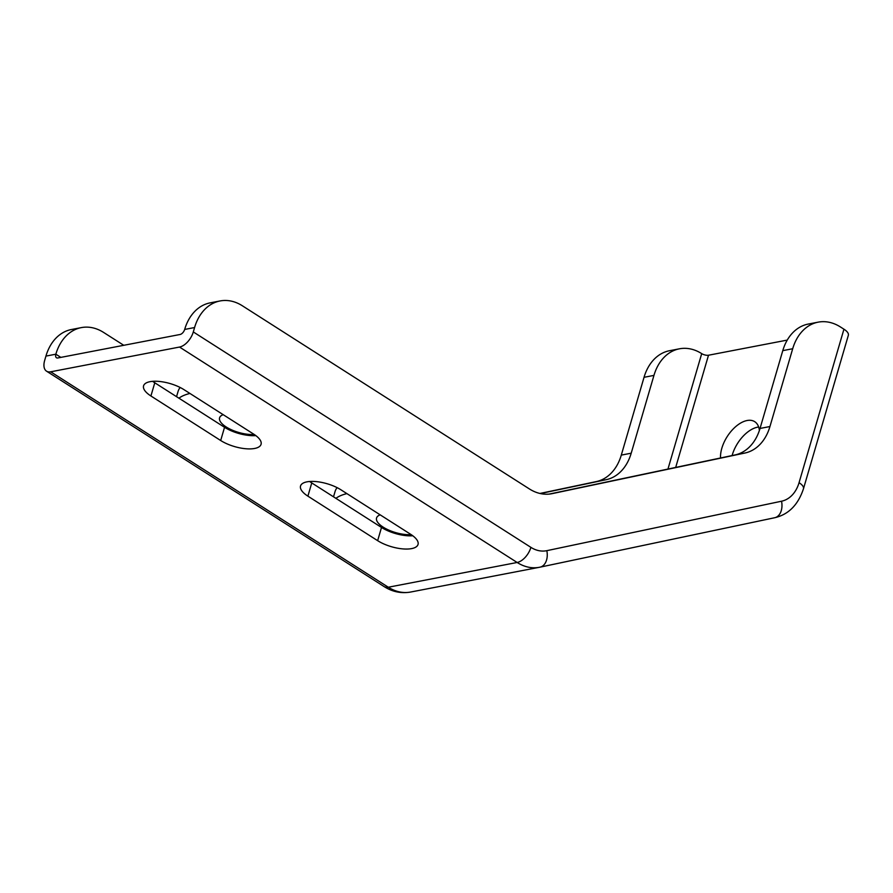 <?xml version="1.0" encoding="UTF-8"?>
<svg xmlns="http://www.w3.org/2000/svg" width="893" height="893" viewBox="0 0 893 893"><rect width="100%" height="100%" fill="white"/><g stroke="black" fill="none" stroke-linecap="round" stroke-linejoin="round"><path stroke-width="1.34" d="M309.659 481.494A24.87 9.622 -163.7 0 0 311.757 482.934L381.512 527.45A24.87 9.622 -163.7 0 0 412.778 535.767M410.691 534.315A24.87 9.622 16.3 0 1 418.036 544.462A24.87 9.622 16.3 0 1 402.408 548.86A24.87 9.622 16.3 0 1 377.65 540.667L307.895 496.151A24.87 9.622 16.3 0 1 300.539 485.993A24.87 9.622 16.3 0 1 316.167 481.595A24.87 9.622 16.3 0 1 340.925 489.799L410.691 534.315M152.692 381.333A24.87 9.622 -163.7 0 0 154.779 382.784L224.545 427.3A24.87 9.622 -163.7 0 0 255.811 435.605M253.724 434.154A24.87 9.622 16.3 0 1 261.069 444.312A24.87 9.622 16.3 0 1 245.441 448.71A24.87 9.622 16.3 0 1 220.683 440.506L150.917 395.99A24.87 9.622 16.3 0 1 143.572 385.832A24.87 9.622 16.3 0 1 159.2 381.434A24.87 9.622 16.3 0 1 183.958 389.638L253.724 434.154M720.539 457.986A27.359 15.181 122.5 0 1 732.651 429.555A27.359 15.181 122.5 0 1 754.719 421.675A27.359 15.181 122.5 0 1 759.396 430.482M758.67 427.021A27.359 15.181 -57.5 0 0 732.115 455.542M540.354 493.561L606.18 479.686A49.74 36.635 79.1 0 0 631.206 453.197L653.955 375.395A49.74 36.635 -100.9 0 1 679.45 348.806L669.538 350.715A49.74 36.635 79.1 0 0 644.043 377.304L621.294 455.106A49.74 36.635 -100.9 0 1 596.267 481.595L539.941 493.461M679.45 348.806A49.74 36.635 -100.9 0 1 701.708 353.628L667.953 469.059M45.934 356.095L55.846 354.197A49.74 36.635 -100.9 0 1 81.341 327.608L71.44 329.517A49.74 36.635 79.1 0 0 45.934 356.095L44.65 360.504A14.924 8.283 122.5 0 0 46.536 371.175L384.146 586.601C392.418 591.847 401.225 593.666 410.568 592.048A49.74 36.635 -100.9 0 1 388.31 587.226A14.924 8.283 122.5 0 1 384.146 586.601M81.341 327.608A49.74 36.635 -100.9 0 1 103.599 332.43L123.77 345.301M193.301 331.939L194.585 327.541A49.74 36.635 -100.9 0 1 220.08 300.952A49.74 36.635 -100.9 0 1 242.349 305.774L529.382 488.929A49.74 36.635 79.1 0 0 551.64 493.74A49.74 36.635 79.1 0 0 552.108 493.65L744.918 453.03A49.74 36.635 79.1 0 0 769.945 426.541L792.694 348.739A49.74 36.635 -100.9 0 1 818.189 322.15A49.74 36.635 -100.9 0 1 840.447 326.972L843.941 329.193L799.056 482.678A34.816 25.64 -100.9 0 1 781.542 501.219L546.829 550.668A34.816 25.64 -100.9 0 1 530.911 547.364L193.301 331.939A14.924 8.283 122.5 0 1 179.526 347.053L50.7 371.801A14.924 8.283 122.5 0 1 46.536 371.175M818.189 322.15L808.288 324.059A49.74 36.635 79.1 0 0 782.781 350.636L760.032 428.439A49.74 36.635 -100.9 0 1 735.006 454.939L549.028 494.119M220.08 300.952L210.179 302.861A49.74 36.635 79.1 0 0 184.672 329.439L194.585 327.541M787.258 340.088L708.506 355.224A4.978 1.92 16.3 0 1 701.708 353.628M799.056 482.678A14.924 5.771 -163.7 0 1 803.466 488.772L848.35 335.288A14.924 5.771 -163.7 0 0 843.941 329.193M60.847 357.39L55.846 354.197A4.978 2.757 -57.5 0 0 56.471 357.758A4.978 2.757 -57.5 0 0 57.866 357.959L180.085 334.484A4.978 2.757 -57.5 0 0 184.672 329.439M254.192 434.467A22.381 8.651 16.3 0 1 230.405 429.299A22.381 8.651 16.3 0 1 219.578 417.846A22.381 8.651 16.3 0 1 223.205 414.687M178.935 398.189A69.632 26.924 16.3 0 1 189.93 393.456M176.546 396.671L178.098 391.368A69.632 26.924 16.3 0 1 180.163 387.495M411.171 534.628A22.381 8.651 16.3 0 1 387.383 529.46A22.381 8.651 16.3 0 1 376.556 517.996A22.381 8.651 16.3 0 1 380.172 514.848M335.902 498.35A69.632 26.924 16.3 0 1 346.908 493.617M333.513 496.821L335.065 491.53A69.632 26.924 16.3 0 1 337.13 487.656M377.65 540.667L381.512 527.45M307.895 496.151L311.757 482.934M220.683 440.506L224.545 427.3M150.917 395.99L154.779 382.784M644.043 377.304L653.955 375.395M631.206 453.197L621.294 455.106M782.781 350.636L792.694 348.739M760.032 428.439L769.945 426.541M411.037 591.959A49.74 36.635 -100.9 0 1 410.568 592.048L539.405 567.289A49.74 36.635 79.1 0 0 539.874 567.2A14.924 10.091 -101.9 0 0 539.986 567.178A14.924 10.091 -101.9 0 0 546.829 550.668M179.526 347.053L517.147 562.478L388.31 587.226L50.7 371.801M540.109 567.144L774.588 517.75A14.924 10.091 -101.9 0 0 774.711 517.728A14.924 10.091 -101.9 0 0 781.542 501.219M803.466 488.772C798.119 504.88 788.53 514.535 774.711 517.728L539.405 567.289A49.74 36.635 79.1 0 1 517.147 562.478A14.924 8.283 -57.5 0 0 530.911 547.364M675.688 467.43L708.506 355.224M551.171 493.829L552.108 493.65M735.006 454.939L744.918 453.03M606.18 479.686L596.267 481.595"/></g></svg>
